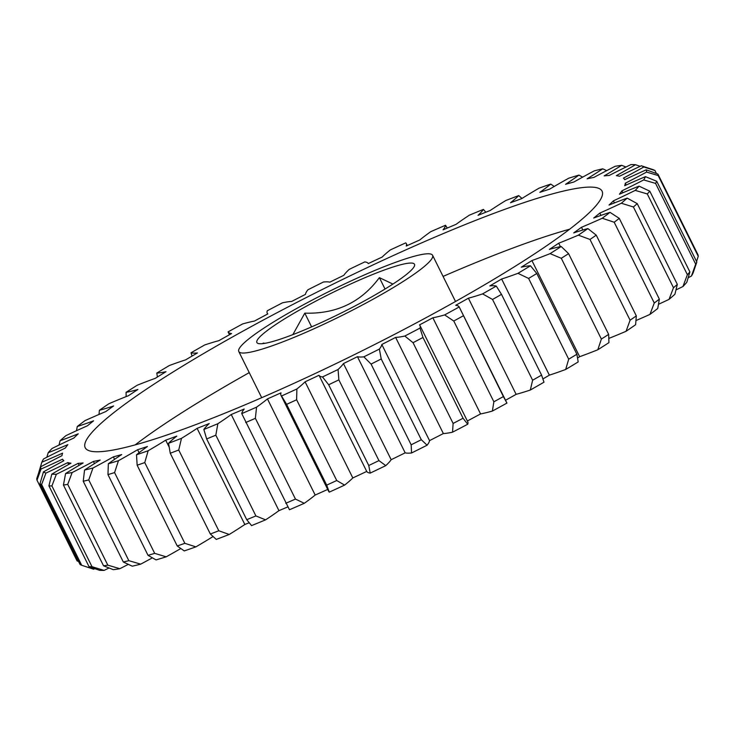 <?xml version="1.0" encoding="UTF-8"?>
<svg xmlns="http://www.w3.org/2000/svg" width="735" height="735" viewBox="0 0 735 735"><rect width="100%" height="100%" fill="white"/><g stroke="black" fill="none" stroke-linecap="round" stroke-linejoin="round"><path stroke-width="1.1" d="M392.903 284.068L379.379 277.637C361.151 302.296 336.29 314.13 304.795 313.147L292.861 334.618M265.069 343.3L263.185 343.107M379.655 271.757A87.998 11.08 -26.4 0 0 292.08 314.341A87.998 11.08 -26.4 0 0 258.123 343.475A87.998 11.08 -26.4 0 0 291.712 335.059A87.998 11.08 -26.4 0 0 370.587 297.5A87.998 11.08 -26.4 0 0 414.494 265.859A87.998 11.08 -26.4 0 0 379.655 271.757M487.801 215.658A288.515 36.327 -26.4 0 0 214.675 347.095A288.515 36.327 -26.4 0 0 85.214 447.716A288.515 36.327 -26.4 0 0 199.479 423.204A288.515 36.327 -26.4 0 0 472.605 291.767A288.515 36.327 -26.4 0 0 602.066 191.146A288.515 36.327 -26.4 0 0 487.801 215.658M569.607 229.228A288.515 36.327 -26.4 0 0 505.294 250.911A288.515 36.327 -26.4 0 0 443.076 276.415M249.257 372.627A288.515 36.327 -26.4 0 0 135.166 444.886M281.624 342.326A108.192 13.625 -26.4 0 0 384.047 293.035A108.192 13.625 -26.4 0 0 432.593 255.302A108.192 13.625 -26.4 0 0 389.743 264.49A108.192 13.625 -26.4 0 0 287.321 313.781A108.192 13.625 -26.4 0 0 238.774 351.514A108.192 13.625 -26.4 0 0 281.624 342.326M63.449 460.955L62.567 459.182A132.713 16.712 153.6 0 1 41.068 469.031L36.998 480.175A346.213 43.585 153.6 0 1 36.75 478.696L40.691 466.78A132.713 16.712 153.6 0 1 61.979 455.654A313.9 39.525 153.6 0 1 62.594 453.164A132.713 16.712 153.6 0 1 41.831 462.205A337.558 42.501 -26.4 0 1 43.576 458.934A132.713 16.712 153.6 0 1 65.341 448.028A313.9 39.525 153.6 0 1 67.85 444.647A132.713 16.712 153.6 0 1 48.207 452.714A337.558 42.501 -26.4 0 1 52.047 448.479A132.713 16.712 153.6 0 1 73.886 438.005A313.9 39.525 153.6 0 1 78.25 433.806A132.713 16.712 153.6 0 1 68.869 437.481A132.713 16.712 153.6 0 1 60.095 440.734L59.011 445.079M579.649 356.695A132.713 16.712 -26.4 0 0 588.469 353.425A132.713 16.712 -26.4 0 0 597.794 349.768L601.377 339.055L561.292 258.297L550.074 253.63A132.713 16.712 153.6 0 1 540.739 257.287A132.713 16.712 153.6 0 1 531.919 260.558L579.649 356.695A313.9 39.525 -26.4 0 1 577.591 357.982M565.684 369.466L568.697 359.185A346.213 43.585 -26.4 0 0 576.883 354.252L578.197 361.923A337.558 42.501 153.6 0 1 565.684 369.466A132.713 16.712 -26.4 0 1 549.357 375.144L501.637 279.006A313.9 39.525 153.6 0 1 489.85 285.915A132.713 16.712 153.6 0 1 496.263 286.062L501.49 294.349L541.576 375.107L543.983 382.2A337.558 42.501 153.6 0 1 530.321 390.028L532.627 380.225L492.542 299.467L482.601 293.89A132.713 16.712 153.6 0 1 468.406 298.199L516.126 394.337A132.713 16.712 -26.4 0 0 530.321 390.028M531.919 260.558A313.9 39.525 153.6 0 1 521.28 267.163A132.713 16.712 153.6 0 1 530.477 265.785L536.798 273.493A346.213 43.585 153.6 0 1 528.603 278.427L517.964 273.328A132.713 16.712 153.6 0 1 501.637 279.006M229.228 534.474A337.558 42.501 153.6 0 1 216.274 539.416L210.339 534.005A346.213 43.585 -26.4 0 0 214.556 532.406A346.213 43.585 -26.4 0 0 218.809 530.771L229.228 534.474A132.713 16.712 -26.4 0 0 244.828 524.487L197.099 428.349A132.713 16.712 153.6 0 1 181.499 438.336L178.724 450.013L218.809 530.771M178.724 450.013A346.213 43.585 153.6 0 1 174.461 451.648A346.213 43.585 153.6 0 1 170.254 453.256L168.554 443.279A132.713 16.712 153.6 0 1 176.777 436.112A313.9 39.525 153.6 0 1 165.706 440.164A132.713 16.712 153.6 0 1 148.167 450.73L144.767 462.572L184.852 543.321L195.887 546.868A132.713 16.712 -26.4 0 0 213.031 536.55M210.339 534.005L170.254 453.256M246.739 519.691A346.213 43.585 -26.4 0 0 255.909 515.933L265.583 519.856A337.558 42.501 153.6 0 1 251.572 525.608L246.739 519.691L206.654 438.933L203.852 429.47A132.713 16.712 153.6 0 1 209.236 423.535A313.9 39.525 153.6 0 1 197.099 428.349M265.583 519.856A132.713 16.712 -26.4 0 0 278.951 510.65L231.231 414.512A132.713 16.712 153.6 0 1 217.854 423.718L215.824 435.175L255.909 515.933M215.824 435.175A346.213 43.585 153.6 0 1 206.654 438.933M285.768 503.291A346.213 43.585 -26.4 0 0 295.461 499.074L304.281 503.3A337.558 42.501 153.6 0 1 289.471 509.75L241.751 413.612A132.713 16.712 153.6 0 1 244.204 409.018A313.9 39.525 153.6 0 1 231.231 414.512M304.281 503.3A132.713 16.712 -26.4 0 0 315.177 495.041L267.448 398.903A132.713 16.712 153.6 0 1 256.552 407.162L255.376 418.316L295.461 499.074M255.376 418.316A346.213 43.585 153.6 0 1 245.683 422.542M280.981 395.283L328.701 491.421A132.713 16.712 -26.4 0 0 329.271 492.138L326.689 485.118L286.604 404.36L281.542 396A132.713 16.712 153.6 0 1 280.981 395.283A132.713 16.712 153.6 0 1 281.018 392.839A313.9 39.525 153.6 0 1 267.448 398.903M326.689 485.118A346.213 43.585 -26.4 0 0 336.731 480.525L344.605 485.109A132.713 16.712 -26.4 0 0 352.818 477.952L305.089 381.814A132.713 16.712 153.6 0 1 296.876 388.971L296.637 399.767L336.731 480.525M296.637 399.767A346.213 43.585 153.6 0 1 286.604 404.36M368.75 465.503L328.664 384.745L322.5 376.954A132.713 16.712 153.6 0 1 319.008 375.282L366.728 471.42A132.713 16.712 -26.4 0 0 370.219 473.092L368.75 465.503A346.213 43.585 -26.4 0 0 378.938 460.615L385.792 465.623A132.713 16.712 -26.4 0 0 391.176 459.697L343.447 363.559A132.713 16.712 153.6 0 1 338.072 369.485L338.853 379.857L378.938 460.615M338.853 379.857A346.213 43.585 153.6 0 1 328.664 384.745M411.159 444.813L371.065 364.064L363.843 356.842A132.713 16.712 153.6 0 1 357.449 356.695L405.169 452.833A132.713 16.712 -26.4 0 0 411.572 452.981L411.159 444.813A346.213 43.585 -26.4 0 0 421.311 439.723L427.09 445.208A132.713 16.712 -26.4 0 0 429.534 440.623L381.814 344.485A132.713 16.712 153.6 0 1 379.37 349.07L381.226 358.974L421.311 439.723M381.226 358.974A346.213 43.585 153.6 0 1 371.065 364.064M453.118 423.443L413.033 342.685L404.82 336.042A132.713 16.712 153.6 0 1 395.632 337.411L443.352 433.549A132.713 16.712 -26.4 0 0 452.539 432.18L453.118 423.443A346.213 43.585 -26.4 0 0 463.059 418.243L467.717 424.233A132.713 16.712 -26.4 0 0 467.763 421.798L420.034 325.66A132.713 16.712 153.6 0 1 419.997 328.095L422.974 337.484L463.059 418.243M422.974 337.484A346.213 43.585 153.6 0 1 413.033 342.685M493.865 401.779L453.78 321.02L444.647 314.92A132.713 16.712 153.6 0 1 432.851 317.786L480.571 413.924A132.713 16.712 -26.4 0 0 492.376 411.058L493.865 401.779A346.213 43.585 -26.4 0 0 503.392 396.569L506.929 403.102A337.558 42.501 153.6 0 1 492.376 411.058M468.406 298.199A313.9 39.525 153.6 0 1 455.7 305.301A132.713 16.712 153.6 0 1 459.21 306.964L503.392 396.569M463.307 315.811A346.213 43.585 153.6 0 1 453.78 321.02M532.627 380.225A346.213 43.585 -26.4 0 0 541.576 375.107M501.49 294.349A346.213 43.585 153.6 0 1 492.542 299.467M528.603 278.427L568.697 359.185M536.798 273.493L576.883 354.252M601.377 339.055A346.213 43.585 -26.4 0 0 608.663 334.397L608.929 342.648A337.558 42.501 153.6 0 1 597.794 349.768M608.846 338.403A132.713 16.712 -26.4 0 0 626.064 331.292L630.088 320.203L589.994 239.454L578.344 235.154A132.713 16.712 153.6 0 1 558.701 243.212A313.9 39.525 153.6 0 1 549.394 249.376A132.713 16.712 153.6 0 1 561.209 246.51L568.578 253.639L608.663 334.397M568.578 253.639A346.213 43.585 153.6 0 1 561.292 258.297M630.088 320.203A346.213 43.585 -26.4 0 0 636.326 315.903L635.61 324.723A337.558 42.501 153.6 0 1 626.064 331.292M602.241 218.249A337.558 42.501 -26.4 0 0 610.013 212.36L619.274 218.378L659.359 299.136L657.733 308.498A337.558 42.501 153.6 0 1 649.961 314.396L654.269 302.995L614.184 222.236L602.241 218.249A132.713 16.712 153.6 0 1 581.477 227.29A313.9 39.525 153.6 0 1 573.686 232.903A132.713 16.712 153.6 0 1 587.881 228.585L596.241 235.154L636.326 315.903M596.241 235.154A346.213 43.585 153.6 0 1 589.994 239.454M658.505 304.281A132.713 16.712 -26.4 0 0 669.043 299.375L673.49 287.734L633.405 206.976L621.323 203.237A132.713 16.712 153.6 0 1 599.824 213.086L600.973 215.401M673.49 287.734A346.213 43.585 -26.4 0 0 677.33 284.39L674.905 294.266A337.558 42.501 153.6 0 1 669.043 299.375M675.989 289.921A132.713 16.712 -26.4 0 0 682.953 286.521L687.381 274.706L647.287 193.948L635.224 190.383A132.713 16.712 153.6 0 1 613.394 200.857A313.9 39.525 153.6 0 1 609.021 205.056A132.713 16.712 153.6 0 1 627.185 198.128L637.236 203.632L677.33 284.39M637.236 203.632A346.213 43.585 153.6 0 1 633.405 206.976M687.381 274.706A346.213 43.585 -26.4 0 0 689.889 271.941L686.793 282.286A337.558 42.501 153.6 0 1 682.953 286.521M688.171 277.738A132.713 16.712 -26.4 0 0 691.424 276.066L695.687 264.168L655.592 183.41L643.704 179.928A132.713 16.712 153.6 0 1 621.939 190.834A313.9 39.525 153.6 0 1 619.421 194.215A132.713 16.712 153.6 0 1 639.064 186.148L649.804 191.183L689.889 271.941M649.804 191.183A346.213 43.585 153.6 0 1 647.287 193.948M695.687 264.168A346.213 43.585 -26.4 0 0 696.826 262.027L693.169 272.795A337.558 42.501 153.6 0 1 691.424 276.066M696.55 261.458L698.25 256.304L658.165 175.546L646.589 172.082A132.713 16.712 153.6 0 1 625.301 183.208A313.9 39.525 153.6 0 1 624.686 185.698A132.713 16.712 153.6 0 1 645.449 176.657L656.741 181.269L696.826 262.027M656.741 181.269A346.213 43.585 153.6 0 1 655.592 183.41M698.25 256.304A346.213 43.585 -26.4 0 0 698.002 254.825L657.917 174.066A346.213 43.585 153.6 0 1 658.165 175.546M656.447 173.533L654.94 170.502L643.823 166.974A132.713 16.712 153.6 0 1 623.418 178.127A313.9 39.525 153.6 0 1 624.713 179.68A132.713 16.712 153.6 0 1 646.212 169.831L657.917 174.066M640.157 166.33L635.481 164.704A132.713 16.712 153.6 0 1 616.316 175.674A313.9 39.525 153.6 0 1 619.504 176.253A132.713 16.712 153.6 0 1 641.333 165.779L653.305 169.721A346.213 43.585 153.6 0 1 654.94 170.502M41.831 462.205L38.45 473.542M36.998 480.175L77.083 560.934L78.553 561.466M68.695 464.446L67.776 462.609A132.713 16.712 153.6 0 1 45.947 473.083L41.61 484.521L81.695 565.279A346.213 43.585 -26.4 0 1 80.06 564.498L39.975 483.74L43.448 471.888A132.713 16.712 153.6 0 1 63.862 460.735A313.9 39.525 153.6 0 1 62.567 459.182M41.61 484.521A346.213 43.585 153.6 0 1 39.975 483.74M89.008 566.621A346.213 43.585 -26.4 0 0 92.004 566.694L104.085 570.397A337.558 42.501 153.6 0 1 99.519 570.296L89.008 566.621L48.923 485.863L51.799 474.158A132.713 16.712 153.6 0 1 70.955 463.188A313.9 39.525 153.6 0 1 67.776 462.609M79.104 465.329L78.13 463.353A132.713 16.712 153.6 0 1 56.365 474.259L51.909 485.936L92.004 566.694M51.909 485.936A346.213 43.585 153.6 0 1 48.923 485.863M103.525 565.785A346.213 43.585 -26.4 0 0 107.815 565.151L119.86 568.697A337.558 42.501 153.6 0 1 113.309 569.68L103.525 565.785L63.431 485.036L65.59 473.542A132.713 16.712 153.6 0 1 83.129 462.967A313.9 39.525 153.6 0 1 78.13 463.353M94.493 463.592L93.419 461.433A132.713 16.712 153.6 0 1 72.14 472.559L67.721 484.393L107.815 565.151M67.721 484.393A346.213 43.585 153.6 0 1 63.431 485.036M123.324 562.018A346.213 43.585 -26.4 0 0 128.836 560.676L140.697 564.149A337.558 42.501 153.6 0 1 132.272 566.189L123.324 562.018L83.239 481.26L84.553 470.051A132.713 16.712 153.6 0 1 100.162 460.064A313.9 39.525 153.6 0 1 93.419 461.433M114.605 459.32L113.374 456.858A132.713 16.712 153.6 0 1 92.968 468.011L88.751 479.918L128.836 560.676M88.751 479.918A346.213 43.585 153.6 0 1 83.239 481.26M148.047 555.366A346.213 43.585 -26.4 0 0 154.681 553.354L166.193 556.827A337.558 42.501 153.6 0 1 156.068 559.905L148.047 555.366L107.962 474.608L108.348 463.757A132.713 16.712 153.6 0 1 121.725 454.552A313.9 39.525 153.6 0 1 113.374 456.858M139.099 452.696L137.62 449.719A132.713 16.712 153.6 0 1 118.473 460.689L114.586 472.596L154.681 553.354M114.586 472.596A346.213 43.585 153.6 0 1 107.962 474.608M195.887 546.868A337.558 42.501 153.6 0 1 184.246 550.919L177.236 545.976L137.142 465.218L136.517 454.781A132.713 16.712 153.6 0 1 147.423 446.512A313.9 39.525 153.6 0 1 137.62 449.719M177.236 545.976A346.213 43.585 -26.4 0 0 184.852 543.321M144.767 462.572A346.213 43.585 153.6 0 1 137.142 465.218M432.851 317.786A313.9 39.525 153.6 0 1 419.464 324.943A132.713 16.712 153.6 0 1 420.034 325.66M459.632 307.818L506.929 403.102M558.701 243.212L560.41 246.657M613.394 200.857L614.423 202.924M621.939 190.834L622.885 192.745M625.301 183.208L626.202 185.018M625.99 167.01L621.691 165.32A132.713 16.712 153.6 0 1 604.142 175.895A313.9 39.525 153.6 0 1 609.15 175.5A132.713 16.712 153.6 0 1 630.915 164.603A337.558 42.501 -26.4 0 1 635.481 164.704M606.706 170.639L602.728 168.811A132.713 16.712 153.6 0 1 587.118 178.798A313.9 39.525 153.6 0 1 593.852 177.429A132.713 16.712 153.6 0 1 615.14 166.303A337.558 42.501 -26.4 0 1 621.691 165.32M582.634 177.153L578.932 175.095A132.713 16.712 153.6 0 1 565.555 184.31A313.9 39.525 153.6 0 1 573.897 182.004A132.713 16.712 153.6 0 1 594.303 170.851A337.558 42.501 -26.4 0 1 602.728 168.811M554.218 186.46L550.754 184.081A132.713 16.712 153.6 0 1 539.857 192.35A313.9 39.525 153.6 0 1 549.651 189.143A132.713 16.712 153.6 0 1 568.807 178.173A337.558 42.501 -26.4 0 1 578.932 175.095M521.969 198.45L518.726 195.583A132.713 16.712 153.6 0 1 510.503 202.75A313.9 39.525 153.6 0 1 521.574 198.698A132.713 16.712 153.6 0 1 539.113 188.132A337.558 42.501 -26.4 0 1 550.754 184.081M485.826 212.222L483.428 209.392A132.713 16.712 153.6 0 1 478.035 215.327A313.9 39.525 153.6 0 1 490.171 210.513A132.713 16.712 153.6 0 1 505.772 200.526A337.558 42.501 -26.4 0 1 518.726 195.583M447.238 228.071L445.529 225.25A132.713 16.712 153.6 0 1 443.076 229.844A313.9 39.525 153.6 0 1 456.049 224.35A132.713 16.712 153.6 0 1 469.417 215.144A337.558 42.501 -26.4 0 1 483.428 209.392M60.095 440.734A337.558 42.501 -26.4 0 1 65.957 435.625A132.713 16.712 153.6 0 1 87.456 425.776A313.9 39.525 153.6 0 1 93.593 420.824A132.713 16.712 153.6 0 1 77.267 426.502A337.558 42.501 -26.4 0 1 85.04 420.604A132.713 16.712 153.6 0 1 105.794 411.572A313.9 39.525 153.6 0 1 113.594 405.959A132.713 16.712 153.6 0 1 99.39 410.277A337.558 42.501 -26.4 0 1 108.936 403.708A132.713 16.712 153.6 0 1 128.57 395.65A313.9 39.525 153.6 0 1 137.877 389.486A132.713 16.712 153.6 0 1 126.071 392.352A337.558 42.501 -26.4 0 1 137.206 385.232A132.713 16.712 153.6 0 1 155.351 378.304A313.9 39.525 153.6 0 1 166 371.699A132.713 16.712 153.6 0 1 156.803 373.077A337.558 42.501 -26.4 0 1 169.316 365.534A132.713 16.712 153.6 0 1 185.643 359.856A313.9 39.525 153.6 0 1 197.421 352.947A132.713 16.712 153.6 0 1 191.017 352.8A337.558 42.501 -26.4 0 1 204.679 344.972A132.713 16.712 153.6 0 1 218.874 340.663A313.9 39.525 153.6 0 1 231.571 333.561A132.713 16.712 153.6 0 1 228.071 331.898A337.558 42.501 -26.4 0 1 242.623 323.942A132.713 16.712 153.6 0 1 254.429 321.076A313.9 39.525 153.6 0 1 267.816 313.918A132.713 16.712 153.6 0 1 267.237 313.202A132.713 16.712 153.6 0 1 267.283 310.767A337.558 42.501 -26.4 0 1 282.46 302.82A132.713 16.712 153.6 0 1 291.648 301.451A313.9 39.525 153.6 0 1 305.466 294.377A132.713 16.712 153.6 0 1 307.91 289.792A337.558 42.501 -26.4 0 1 323.428 282.019A132.713 16.712 153.6 0 1 329.831 282.166A313.9 39.525 153.6 0 1 343.824 275.303A132.713 16.712 153.6 0 1 349.208 269.377A337.558 42.501 -26.4 0 1 364.781 261.908A132.713 16.712 153.6 0 1 368.272 263.58A313.9 39.525 153.6 0 1 382.182 257.048A132.713 16.712 153.6 0 1 390.395 249.891A337.558 42.501 -26.4 0 1 405.729 242.862A132.713 16.712 153.6 0 1 406.299 243.579A132.713 16.712 153.6 0 1 406.253 246.023A313.9 39.525 153.6 0 1 419.823 239.959A132.713 16.712 153.6 0 1 430.719 231.7A337.558 42.501 -26.4 0 1 445.529 225.25M228.071 331.898L229.476 334.728M191.017 352.8L192.055 356.08M156.803 373.077L157.409 377.018M126.071 392.352L126.154 396.597M99.39 410.277L99.004 414.457M77.267 426.502L76.495 430.719M48.207 452.714L46.829 457.262M81.695 565.279L93.667 569.221A132.713 16.712 -26.4 0 0 94.843 568.669M104.085 570.397A132.713 16.712 -26.4 0 0 109.01 567.99M119.86 568.697A132.713 16.712 -26.4 0 0 128.294 564.361M140.697 564.149A132.713 16.712 -26.4 0 0 152.365 557.847M166.193 556.827A132.713 16.712 -26.4 0 0 180.782 548.54M169.133 447.064L165.706 440.164M635.995 320.543A132.713 16.712 -26.4 0 0 649.961 314.396M542.945 378.92A313.9 39.525 -26.4 0 0 549.357 375.144M505.524 400.272A313.9 39.525 -26.4 0 0 516.126 394.337M467.359 420.99A313.9 39.525 -26.4 0 0 480.571 413.924M467.717 424.233A337.558 42.501 153.6 0 1 452.539 432.18M429.534 440.623A313.9 39.525 -26.4 0 0 443.352 433.549M427.09 445.208A337.558 42.501 153.6 0 1 411.572 452.981M391.176 459.697A313.9 39.525 -26.4 0 0 405.169 452.833M385.792 465.623A337.558 42.501 153.6 0 1 370.219 473.092M352.818 477.952A313.9 39.525 -26.4 0 0 366.728 471.42M344.605 485.109A337.558 42.501 153.6 0 1 329.271 492.138M315.177 495.041A313.9 39.525 -26.4 0 0 327.718 489.437M278.951 510.65A313.9 39.525 -26.4 0 0 287.762 506.929M244.828 524.487A313.9 39.525 -26.4 0 0 249.174 522.778M136.517 454.781A337.558 42.501 -26.4 0 0 148.167 450.73M168.554 443.279A337.558 42.501 -26.4 0 0 181.499 438.336M203.852 429.47A337.558 42.501 -26.4 0 0 217.854 423.718M241.751 413.612A337.558 42.501 -26.4 0 0 256.552 407.162M281.542 396A337.558 42.501 -26.4 0 0 296.876 388.971M319.008 375.282A313.9 39.525 153.6 0 1 305.089 381.814M322.5 376.954A337.558 42.501 -26.4 0 0 338.072 369.485M357.449 356.695A313.9 39.525 153.6 0 1 343.447 363.559M363.843 356.842A337.558 42.501 -26.4 0 0 379.37 349.07M395.632 337.411A313.9 39.525 153.6 0 1 381.814 344.485M404.82 336.042A337.558 42.501 -26.4 0 0 419.997 328.095M444.647 314.92A337.558 42.501 -26.4 0 0 459.21 306.964M482.601 293.89A337.558 42.501 -26.4 0 0 496.263 286.062M517.964 273.328A337.558 42.501 -26.4 0 0 530.477 265.785M550.074 253.63A337.558 42.501 -26.4 0 0 561.209 246.51M578.344 235.154A337.558 42.501 -26.4 0 0 587.881 228.585M599.824 213.086A313.9 39.525 153.6 0 1 593.687 218.038A132.713 16.712 153.6 0 1 610.013 212.36M621.323 203.237A337.558 42.501 -26.4 0 0 627.185 198.128M635.224 190.383A337.558 42.501 -26.4 0 0 639.064 186.148M643.704 179.928A337.558 42.501 -26.4 0 0 645.449 176.657M646.589 172.082A337.558 42.501 -26.4 0 0 646.212 169.831M643.823 166.974A337.558 42.501 -26.4 0 0 641.333 165.779M40.691 466.78A337.558 42.501 -26.4 0 0 41.068 469.031M43.448 471.888A337.558 42.501 -26.4 0 0 45.947 473.083M51.799 474.158A337.558 42.501 -26.4 0 0 56.365 474.259M65.59 473.542A337.558 42.501 -26.4 0 0 72.14 472.559M84.553 470.051A337.558 42.501 -26.4 0 0 92.968 468.011M108.348 463.757A337.558 42.501 -26.4 0 0 118.473 460.689M581.477 227.29L582.827 230.009M654.269 302.995A346.213 43.585 -26.4 0 0 659.359 299.136M619.274 218.378A346.213 43.585 153.6 0 1 614.184 222.236M304.795 313.147L311.612 326.882M379.379 277.637L385.03 289.03M432.593 255.302L455.516 301.488M407.282 245.563L406.299 243.579M267.641 314.01L267.237 313.202M238.774 351.514L261.697 397.699"/></g></svg>
